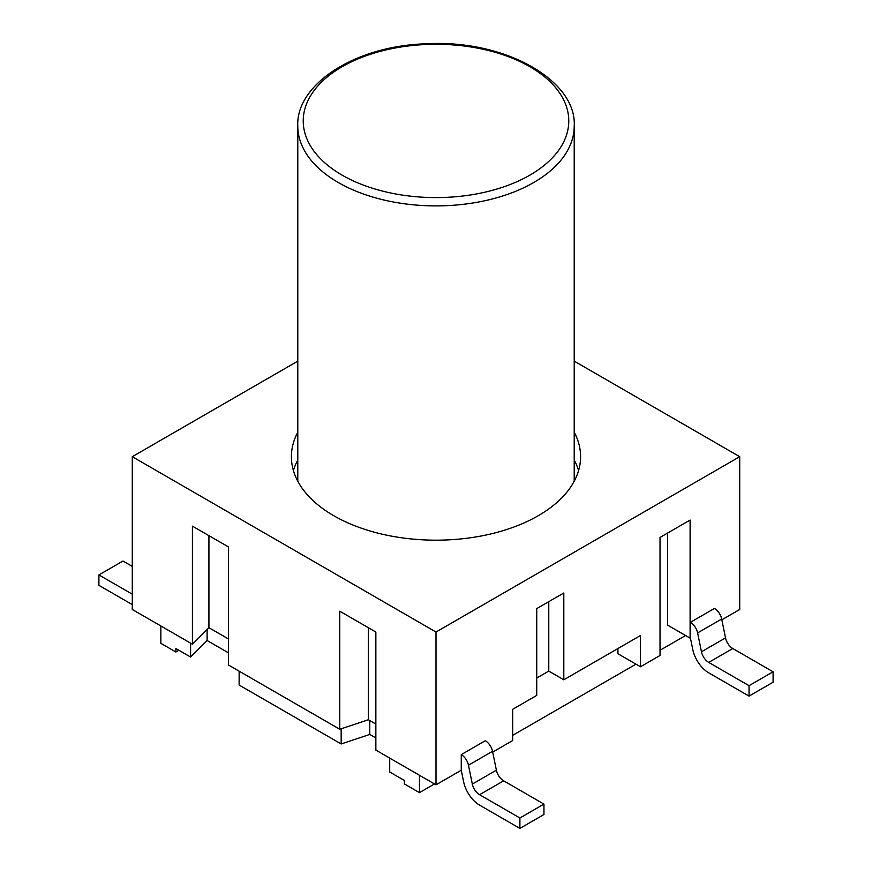 <?xml version="1.0" encoding="UTF-8"?>
<svg xmlns="http://www.w3.org/2000/svg" width="872" height="872" viewBox="0 0 872 872"><rect width="100%" height="100%" fill="white"/><g stroke="black" fill="none" stroke-linecap="round" stroke-linejoin="round"><path stroke-width="1.31" d="M574.212 361.139L739.718 456.688L436 632.037L132.282 456.688L297.788 361.139M721.82 619.807L739.718 609.474L739.718 456.688M160.851 625.965L160.851 643.329L175.882 652.005L178.891 650.272M228.508 638.991L208.931 627.687L192.429 644.201L132.282 609.474L132.282 456.688M192.429 644.201L192.429 526.143L228.508 546.973L228.508 665.031L339.775 729.264L339.775 611.207L375.854 632.037L375.854 750.105L436 784.822L436 632.037M208.931 627.687L208.931 535.67M375.854 724.054L368.365 719.738L339.775 729.264M368.365 719.738L368.365 627.72M492.68 752.1L512.682 740.546L512.682 709.296L536.738 695.409L536.738 608.602L563.803 592.982L563.803 679.789L640.484 635.514L640.484 666.764L617.932 653.749L617.932 648.539M536.738 678.045L548.771 671.102L548.771 601.658M548.771 671.102L563.803 679.789M640.484 666.764L660.028 655.482L660.028 537.425L690.101 520.061L690.101 638.119L667.549 625.104L667.549 533.086M419.465 775.273L419.465 792.637L434.496 783.95M512.682 735.347L635.971 664.159M660.028 650.272L685.588 635.514M721.667 619.022L725.526 637.901L701.47 651.787L697.611 632.919L721.667 619.022A10.628 6.137 -120 0 0 714.462 608.427L690.395 622.325L690.101 638.119M461.255 770.238L461.255 754.618A10.628 6.137 60 0 1 468.471 765.213L472.33 784.081A10.628 6.137 -120 0 0 479.589 794.708L519.897 817.98L519.897 828.4L479.589 805.129A23.391 13.505 60 0 1 463.621 781.748L461.255 770.238L436 784.822M389.708 758.095L389.708 771.982L404.423 780.484L404.423 783.95L419.465 792.637M239.135 671.168L239.135 685.054L341.17 743.969L369.772 734.431L375.854 737.952M175.882 652.005L175.882 648.539L190.597 657.03L207.111 640.528L228.508 652.877M341.17 728.796L341.17 743.969M207.111 629.508L207.111 640.528M190.597 643.144L190.597 657.03M369.772 720.544L369.772 734.431M461.255 754.618L485.312 740.72A10.628 6.137 -120 0 1 492.527 751.315L496.386 770.194L472.33 784.081M519.897 817.98L543.954 804.093L543.954 814.513L519.897 828.4M543.954 804.093L503.645 780.822A10.628 6.137 60 0 1 496.386 770.194M132.282 604.612L98.907 585.341L98.907 574.921L132.282 594.192M132.282 566.418L122.963 561.034L98.907 574.921M690.395 637.944L692.76 649.455A23.391 13.505 60 0 0 708.729 672.835L749.037 696.107L749.037 685.686L708.729 662.415L732.785 648.528A10.628 6.137 60 0 1 725.526 637.901M732.785 648.528L773.093 671.8L773.093 682.22L749.037 696.107M749.037 685.686L773.093 671.8M701.47 651.787A10.628 6.137 -120 0 0 708.729 662.415M690.395 622.325A10.628 6.137 60 0 1 697.611 632.919M574.212 432.174A144.589 83.483 180 0 1 580.589 456.688A144.589 83.483 180 0 1 374.339 532.203A144.589 83.483 180 0 1 291.412 456.688A144.589 83.483 180 0 1 297.788 432.174M574.212 459.947A144.589 83.483 180 0 1 578.572 470.586M293.428 470.586A144.589 83.483 180 0 1 297.788 459.947M479.589 794.708L503.645 780.822M468.471 765.213L492.527 751.315M562.669 158.006A138.212 79.799 0 0 0 574.212 126.091C577.002 80.649 505.03 39.305 426.691 43.785C354.98 45.595 295.706 84.639 297.788 126.091A138.212 79.799 0 0 0 436 205.89A138.212 79.799 0 0 0 562.669 158.006M342.118 175.141A132.773 76.649 180 0 1 303.227 120.936A132.773 76.649 180 0 1 463.13 45.9A132.773 76.649 180 0 1 557.688 151.597A132.773 76.649 180 0 1 342.118 175.141M574.212 481.213L574.212 126.091M297.788 481.213L297.788 126.091"/></g></svg>
